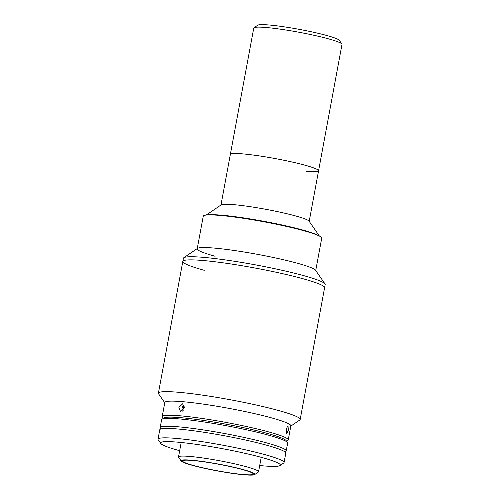 <?xml version="1.0" encoding="UTF-8"?>
<svg xmlns="http://www.w3.org/2000/svg" width="500" height="500" viewBox="0 0 500 500"><rect width="100%" height="100%" fill="white"/><g stroke="black" fill="none" stroke-linecap="round" stroke-linejoin="round"><path stroke-width="0.75" d="M184.062 405.044A3.906 2.669 -74.5 0 0 181.981 409.837A3.906 2.669 -74.5 0 0 182.362 411.131M183.169 410.444L182.887 408.05L184.387 406M306.069 171.375A44.862 4.138 -169.5 0 0 318.562 170.812L341.987 44.431A44.862 4.138 -169.5 0 0 341.869 44.019A44.862 4.138 -169.5 0 0 312.925 35.062A44.862 4.138 -169.5 0 0 266.256 27.513A44.862 4.138 -169.5 0 0 254.025 27.738A44.862 4.138 -169.5 0 0 253.762 28.081L230.338 154.456A44.862 4.138 10.5 0 1 257.638 155.656A44.862 4.138 10.5 0 1 305.225 165.269A44.862 4.138 10.5 0 1 318.562 170.812A44.862 4.138 -169.5 0 0 291.406 161.863A44.862 4.138 -169.5 0 0 242.831 153.894A44.862 4.138 -169.5 0 0 230.338 154.456L220.969 205.006M341.869 44.019L339.306 40.325A41.662 3.844 -169.5 0 0 312.431 32.013A41.662 3.844 -169.5 0 0 269.094 25A41.662 3.844 -169.5 0 0 257.738 25.213L254.025 27.738M206.188 215.069L221.194 204.85A44.862 4.138 10.5 0 1 250.144 206.669A44.862 4.138 10.5 0 1 295.819 216.006A44.862 4.138 10.5 0 1 309.044 221.131L319.394 236.05M206.925 215.006A58.325 5.381 10.5 0 1 246.844 218.388A58.325 5.381 10.5 0 1 302.606 229.975A58.325 5.381 10.5 0 1 318.725 235.725M204.256 270.312A72.1 6.65 10.5 0 1 182.812 261.406L183.394 258.269A72.1 6.65 10.5 0 1 183.812 257.725L197.556 248.363A60.244 5.556 10.5 0 1 236.431 250.806A60.244 5.556 10.5 0 1 297.762 263.344A60.244 5.556 10.5 0 1 315.519 270.231L324.994 283.888A72.1 6.65 10.5 0 1 325.188 284.55L324.606 287.688A72.1 6.65 10.5 0 0 303.163 278.788A72.1 6.65 10.5 0 1 324.606 287.688L300.181 419.462A72.1 6.65 10.5 0 1 299.769 420.012L290.8 426.119M183.812 257.725A72.1 6.65 10.5 0 1 230.338 260.644A72.1 6.65 10.5 0 1 303.744 275.65A72.1 6.65 10.5 0 1 324.994 283.888M182.812 261.406A72.1 6.65 10.5 0 1 226.688 263.331A72.1 6.65 10.5 0 1 303.163 278.788A72.1 6.65 10.5 0 0 226.688 263.331A72.1 6.65 10.5 0 0 182.812 261.406L158.394 393.181A72.1 6.65 10.5 0 1 202.269 395.106A72.1 6.65 10.5 0 1 278.738 410.562A72.1 6.65 10.5 0 1 300.181 419.462M215.125 256.262A60.244 5.556 10.5 0 1 197.206 248.825A60.244 5.556 10.5 0 1 233.869 250.431A60.244 5.556 10.5 0 1 297.762 263.344A60.244 5.556 10.5 0 1 315.681 270.781M197.256 248.569L203.256 216.194A60.244 5.556 10.5 0 1 239.913 217.8A60.244 5.556 10.5 0 1 303.812 230.712A60.244 5.556 10.5 0 1 321.731 238.15L315.725 270.531M286.194 429.056L288 425.681L288.331 430.175L286.762 433.594L286.194 429.056M163.219 418.419L162.369 417.194A64.094 5.913 10.5 0 1 162.2 416.606A64.094 5.913 10.5 0 1 201.2 418.319A64.094 5.913 10.5 0 1 269.175 432.05A64.094 5.913 10.5 0 1 288.238 439.963A64.094 5.913 10.5 0 1 287.863 440.456L286.631 441.294M162.2 416.606L164.812 402.488A64.094 5.913 10.5 0 1 203.812 404.2A64.094 5.913 10.5 0 1 271.788 417.938A64.094 5.913 10.5 0 1 290.85 425.844L288.238 439.963M178.9 407.425L182.631 403.775L184.394 407.9L180.494 411.5L178.9 407.425M286.262 441.481A62.488 5.763 -169.5 0 0 267.781 433.525A62.488 5.763 -169.5 0 0 200.25 419.956A62.488 5.763 -169.5 0 0 163.5 418.731M164.762 402.756L158.581 393.844A72.1 6.65 10.5 0 1 158.394 393.181M161.988 419.256L163.844 417.994A62.488 5.763 10.5 0 1 204.169 420.525A62.488 5.763 10.5 0 1 267.781 433.525A62.488 5.763 10.5 0 1 286.2 440.669L287.481 442.512A64.094 5.913 -169.5 0 0 268.594 435.188A64.094 5.913 -169.5 0 0 203.344 421.856A64.094 5.913 -169.5 0 0 161.988 419.256A64.094 5.913 -169.5 0 0 161.619 419.744L160.162 427.587A64.094 5.913 -169.5 0 0 161.094 428.894M284.862 451.838A64.094 5.913 -169.5 0 0 286.2 450.944L287.656 443.1A64.094 5.913 -169.5 0 0 287.481 442.512M286.2 450.944A64.094 5.913 -169.5 0 0 267.137 443.031A64.094 5.913 -169.5 0 0 199.163 429.3A64.094 5.913 -169.5 0 0 160.162 427.587M192.231 465.3A37.494 3.456 -169.5 0 0 230.406 473.1A37.494 3.456 -169.5 0 0 254.6 474.625A37.494 3.456 -169.5 0 0 243.663 469.706A37.494 3.456 -169.5 0 0 202.331 461.45A37.494 3.456 -169.5 0 0 181.181 461.019A37.494 3.456 -169.5 0 0 192.231 465.3M254.6 474.625L258.312 472.094A40.7 3.756 -169.5 0 0 258.544 471.781A40.7 3.756 -169.5 0 0 246.444 466.756A40.7 3.756 -169.5 0 0 203.281 458.038A40.7 3.756 -169.5 0 0 178.512 456.95A40.7 3.756 -169.5 0 0 178.619 457.325L181.181 461.019M242.675 469.625A36.05 3.325 -169.5 0 0 204.438 461.894A36.05 3.325 -169.5 0 0 182.5 460.938A36.05 3.325 -169.5 0 0 193.225 465.387A36.05 3.325 -169.5 0 0 231.456 473.113A36.05 3.325 -169.5 0 0 253.394 474.075A36.05 3.325 -169.5 0 0 242.675 469.625M160.744 443.475L158.181 439.787A64.094 5.913 10.5 0 1 158.012 439.194A64.094 5.913 10.5 0 1 197.013 440.906A64.094 5.913 10.5 0 1 264.988 454.644A64.094 5.913 10.5 0 1 284.05 462.556A64.094 5.913 10.5 0 1 283.675 463.044L279.962 465.575A60.888 5.613 -169.5 0 0 262.206 457.594A60.888 5.613 -169.5 0 0 195.087 444.181A60.888 5.613 -169.5 0 0 160.744 443.475A60.888 5.613 -169.5 0 0 178.688 450.431A60.888 5.613 -169.5 0 0 179.669 450.706M284.05 462.556L285.794 453.144A64.094 5.913 -169.5 0 0 266.731 445.231A64.094 5.913 -169.5 0 0 198.756 431.494A64.094 5.913 -169.5 0 0 159.756 429.781L158.012 439.194M259.706 465.538A60.888 5.613 -169.5 0 0 279.962 465.575M309.2 221.356L318.562 170.812M261.225 457.325L258.544 471.781M181.194 442.488L178.512 456.95"/></g></svg>
